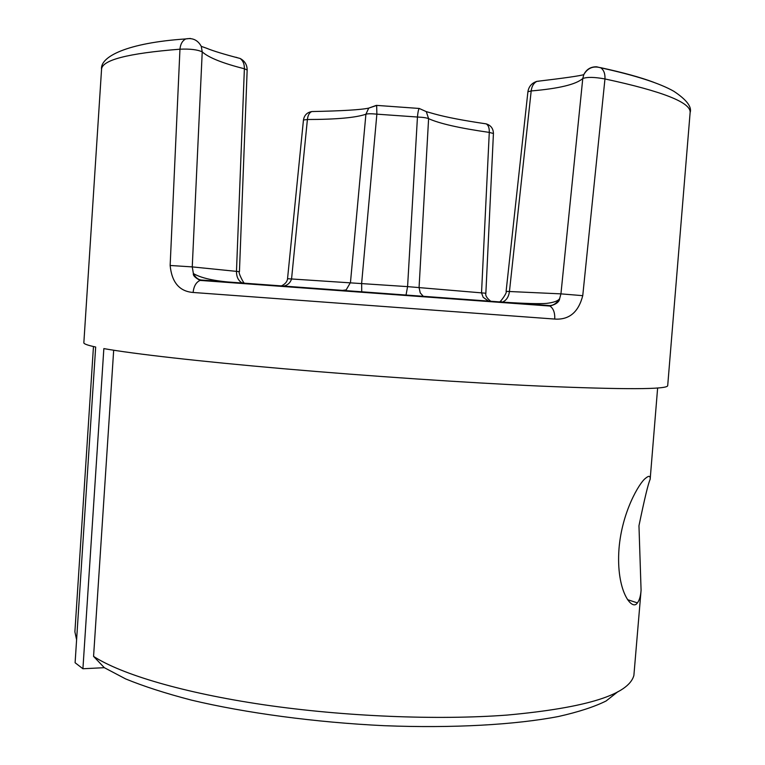 <?xml version="1.0" encoding="UTF-8"?>
<svg xmlns="http://www.w3.org/2000/svg" width="765" height="765" viewBox="0 0 765 765"><rect width="100%" height="100%" fill="white"/><g stroke="black" fill="none" stroke-linecap="round" stroke-linejoin="round"><path stroke-width="1.15" d="M488.835 301.343L483.155 297.289L481.529 292.89L489.284 132.402C459.803 128.204 439.579 123.624 428.601 118.661L419.067 287.544L420.234 292.88L423.408 296.447M638.966 525.756L641.08 590.284C640.621 596.241 639.377 600.439 637.369 602.877C632.397 611.541 615.835 591.46 619 548.715C621.945 511.986 639.186 483.164 645.344 478.441C648.902 475.409 650.508 475.696 650.164 479.311C648.261 483.346 644.532 498.828 638.966 525.756M113.679 350.227L93.569 656.389C121.252 674.367 183.418 692.956 263.829 704.775C344.24 716.537 437.293 720.324 507.119 715.074C586.516 707.816 628.773 694.591 633.889 675.399L641.08 590.284M690.116 112.694C691.397 102.682 663.016 91.437 604.962 78.948C605.22 73.756 603.834 70.055 600.793 67.817C635.294 75.362 659.65 83.184 673.841 91.284C686.664 99.813 692.086 106.957 690.116 112.694L667.702 385.646C667.51 389.528 624.67 389.662 539.182 386.048C466.65 382.739 368.72 376.131 283.825 368.759C198.91 361.376 133.177 353.822 103.849 348.601L82.916 668.753L104.327 667.682L93.569 656.389M554.749 319.062C554.998 312.665 553.382 308.324 549.892 306.038L547.874 305.445C552.445 306.182 556.375 303.887 559.674 298.551L560.936 293.865L582.767 78.518C587.185 76.911 594.577 77.045 604.962 78.948L582.748 295.663C578.474 312.225 569.141 320.019 554.749 319.062L193.115 292.469C179.45 291.398 171.79 282.4 170.146 265.474L179.957 49.199C127.832 53.321 101.697 60.081 101.544 69.472L83.844 342.768C83.71 343.887 87.65 345.302 95.673 347.023L75.104 662.739L82.916 668.753M617.996 691.617L606.119 700.97C594.357 706.822 578.464 712.005 558.44 716.509C515.199 724.809 452.851 728.376 384.307 725.698C315.429 722.418 245.756 713.047 191.47 700.128C165.709 693.425 143.763 686.358 125.642 678.918L104.327 667.682M538.818 81.205L536.848 81.367C564.972 78.02 580.616 75.764 583.8 74.607C587.721 67.903 593.391 65.637 600.793 67.817L596.643 66.804C590.752 66.689 586.468 69.29 583.8 74.607L582.767 78.518C576.093 84.437 558.899 88.577 531.187 90.949L509.452 291.417C508.696 296.983 506.325 300.549 502.347 302.118L501.582 302.318M344.843 290.671L346.163 289.906L350.466 282.514L365.909 114.224C355.801 117.695 336.294 119.455 307.396 119.512L291.551 278.976C290.251 282.935 287.477 285.355 283.222 286.225M281.09 286.072C285.087 284.197 287.238 281.74 287.544 278.709L407.582 286.626L417.451 117.026L376.868 114.157L361.644 283.27L361.73 291.905M243.366 283.404L242.142 282.935C238.317 280.736 236.433 276.853 236.481 271.288L244.379 68.764C222.72 63.294 208.663 57.662 202.228 51.886L192.254 266.899L193.382 273.554C195.687 277.905 198.69 280.086 202.39 280.105L547.874 305.445M93.464 346.535L74.894 631.814L76.596 639.741M345.187 290.7L346.163 289.906L342.012 290.461M559.674 298.551L559.674 298.541C558.316 300.875 553.937 302.491 546.535 303.389C539.688 303.982 524.962 303.562 502.347 302.118L500.262 301.324C500.54 301.726 507.568 292.393 506.105 291.36L560.936 293.865L582.748 295.663M501.4 301.955L500.463 302.232M170.146 265.474L192.254 266.899L239.445 271.671C237.695 272.063 243.729 283.289 243.796 282.457L242.142 282.935C218.532 281.912 202.276 278.785 193.382 273.554L193.382 273.554C192.876 275.419 195.113 277.705 200.105 280.411L202.39 280.105M242.916 282.887L244.236 283.461M559.664 298.551C559.349 301.869 556.088 304.365 549.892 306.038L200.105 280.411C196.127 282.17 193.794 286.196 193.115 292.469M484.771 123.662L486.224 123.873C488.405 125.211 489.418 128.051 489.284 132.402L493.425 133.502L485.861 293.234L407.582 286.626L406.014 295.156M600.468 67.626C623.035 72.532 640.812 77.428 653.798 82.314M527.907 91.771L531.187 90.949C531.771 86.244 533.664 83.05 536.848 81.367C531.742 83.05 528.758 86.522 527.907 91.771L506.105 291.36M240.114 58.465C243.06 60.665 244.484 64.097 244.379 68.764L247.162 69.998C247.114 64.796 244.762 60.951 240.114 58.465C224.47 54.411 213.234 50.987 206.416 48.176L201.272 46.359C197.858 40.105 192.675 37.628 185.742 38.929L190.361 38.441M235.916 57.232L238.192 57.977M101.544 69.472C99.823 56.687 127.21 42.859 185.742 38.929C182.366 40.746 180.435 44.169 179.957 49.199C190.093 48.75 197.523 49.639 202.228 51.886L201.272 46.359M287.544 278.699L303.456 119.99L307.396 119.512C307.903 115.228 309.376 112.57 311.824 111.547C342.051 110.944 361.023 109.806 368.72 108.114L365.909 114.224C367.707 113.641 371.36 113.622 376.868 114.157L376.667 105.455L368.72 108.114L376.351 105.369L419.22 108.458C418.455 109.452 417.862 112.312 417.451 117.026C422.969 117.265 426.688 117.81 428.601 118.661L426.287 111.633L419.22 108.458L426.287 111.633L434.74 114.014C446.55 117.275 463.714 120.564 486.224 123.873C490.91 125.384 493.31 128.587 493.425 133.502M303.456 119.99C304.269 115.219 307.061 112.407 311.824 111.547L313.449 111.547M423.208 296.428L425.13 296.571M627.558 599.655L637.369 602.877M657.632 387.97L650.164 479.311M239.445 271.671L247.162 69.998M485.861 293.234C485.192 295.577 486.942 298.34 491.082 301.515"/></g></svg>
